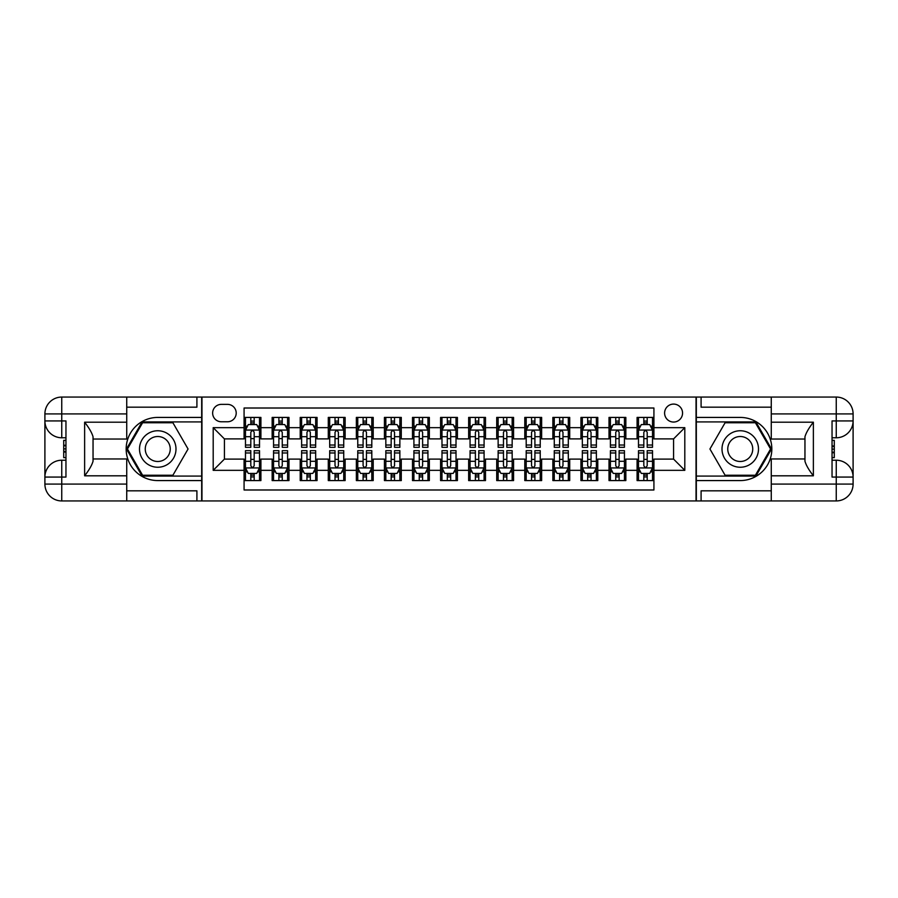 <?xml version="1.0" encoding="UTF-8"?>
<svg xmlns="http://www.w3.org/2000/svg" width="898" height="898" viewBox="0 0 898 898"><rect width="100%" height="100%" fill="white"/><g stroke="black" fill="none" stroke-linecap="round" stroke-linejoin="round"><path stroke-width="1.35" d="M673.579 404.089A8.98 8.98 0 0 0 664.599 413.069A8.98 8.98 0 0 0 673.579 422.049A8.98 8.98 0 0 0 682.559 413.069A8.98 8.98 0 0 0 673.579 404.089M126.73 490.824L196.909 490.824L196.909 500.938L771.27 500.938L771.27 484.089L836.251 484.089L836.251 477.074L832.042 477.074L832.042 420.926L836.251 420.926L836.251 413.911L771.27 413.911L771.27 422.195L813.375 422.195L813.375 475.805C808.885 470.047 806.078 465.175 804.956 461.224L804.956 436.776C806.078 432.825 808.885 427.953 813.375 422.195M653.924 417.424L637.086 417.424L637.086 427.661L625.85 427.661L625.85 438.898L637.086 438.898L637.086 427.661M625.85 427.661L625.85 417.424L609.012 417.424L609.012 427.661L597.787 427.661L597.787 438.898L609.012 438.898L609.012 427.661M597.787 427.661L597.787 417.424L580.939 417.424L580.939 427.661L569.714 427.661L569.714 438.898L580.939 438.898L580.939 427.661M569.714 427.661L569.714 417.424L552.865 417.424L552.865 427.661L541.64 427.661L541.64 438.898L552.865 438.898L552.865 427.661M541.64 427.661L541.64 417.424L524.791 417.424L524.791 427.661L513.566 427.661L513.566 438.898L524.791 438.898L524.791 427.661M513.566 427.661L513.566 417.424L496.717 417.424L496.717 427.661L485.492 427.661L485.492 438.898L496.717 438.898L496.717 427.661M485.492 427.661L485.492 417.424L468.655 417.424L468.655 427.661L457.419 427.661L457.419 438.898L468.655 438.898L468.655 427.661M457.419 427.661L457.419 417.424L440.581 417.424L440.581 427.661L429.345 427.661L429.345 438.898L440.581 438.898L440.581 427.661M429.345 427.661L429.345 417.424L412.508 417.424L412.508 427.661L401.283 427.661L401.283 438.898L412.508 438.898L412.508 427.661M401.283 427.661L401.283 417.424L384.434 417.424L384.434 427.661L373.209 427.661L373.209 438.898L384.434 438.898L384.434 427.661M373.209 427.661L373.209 417.424L356.36 417.424L356.36 427.661L345.135 427.661L345.135 438.898L356.36 438.898L356.36 427.661M345.135 427.661L345.135 417.424L328.286 417.424L328.286 427.661L317.061 427.661L317.061 438.898L328.286 438.898L328.286 427.661M317.061 427.661L317.061 417.424L300.213 417.424L300.213 427.661L288.988 427.661L288.988 438.898L300.213 438.898L300.213 427.661M288.988 427.661L288.988 417.424L272.15 417.424L272.15 438.898L260.914 438.898L260.914 417.424L244.076 417.424M244.076 480.576L260.914 480.576L260.914 459.103L272.15 459.103L272.15 480.576L288.988 480.576L288.988 459.103L300.213 459.103L300.213 470.339L288.988 470.339M300.213 470.339L300.213 480.576L317.061 480.576L317.061 459.103L328.286 459.103L328.286 470.339L317.061 470.339M328.286 470.339L328.286 480.576L345.135 480.576L345.135 459.103L356.36 459.103L356.36 470.339L345.135 470.339M356.36 470.339L356.36 480.576L373.209 480.576L373.209 459.103L384.434 459.103L384.434 470.339L373.209 470.339M384.434 470.339L384.434 480.576L401.283 480.576L401.283 459.103L412.508 459.103L412.508 470.339L401.283 470.339M412.508 470.339L412.508 480.576L429.345 480.576L429.345 459.103L440.581 459.103L440.581 470.339L429.345 470.339M440.581 470.339L440.581 480.576L457.419 480.576L457.419 459.103L468.655 459.103L468.655 470.339L457.419 470.339M468.655 470.339L468.655 480.576L485.492 480.576L485.492 459.103L496.717 459.103L496.717 470.339L485.492 470.339M496.717 470.339L496.717 480.576L513.566 480.576L513.566 459.103L524.791 459.103L524.791 470.339L513.566 470.339M524.791 470.339L524.791 480.576L541.64 480.576L541.64 459.103L552.865 459.103L552.865 470.339L541.64 470.339M552.865 470.339L552.865 480.576L569.714 480.576L569.714 459.103L580.939 459.103L580.939 470.339L569.714 470.339M580.939 470.339L580.939 480.576L597.787 480.576L597.787 459.103L609.012 459.103L609.012 470.339L597.787 470.339M609.012 470.339L609.012 480.576L625.85 480.576L625.85 459.103L637.086 459.103L637.086 470.339L625.85 470.339M221.335 421.768L227.508 421.768A8.699 8.699 0 0 0 236.208 413.069A8.699 8.699 0 0 0 227.508 404.369L221.335 404.369A8.699 8.699 0 0 0 212.635 413.069A8.699 8.699 0 0 0 221.335 421.768M771.27 407.176L701.091 407.176L701.091 397.062L696.04 397.062L696.04 500.938M696.04 397.062L126.73 397.062L126.73 413.911L61.749 413.911L61.749 420.926L65.958 420.926L65.958 477.074L61.749 477.074L61.749 484.089L126.73 484.089L126.73 475.805L84.625 475.805L84.625 422.195C89.115 427.953 91.922 432.825 93.044 436.776L93.044 461.224C91.922 465.175 89.115 470.047 84.625 475.805M201.96 500.938L201.96 397.062M653.924 427.661L653.924 408.018L244.076 408.018L244.076 438.898L224.421 438.898L224.421 459.103L244.076 459.103L244.076 489.982L653.924 489.982L653.924 459.103L673.579 459.103L673.579 438.898L653.924 438.898L653.924 427.661L684.804 427.661L684.804 470.339L653.924 470.339M244.076 470.339L213.196 470.339L213.196 427.661L244.076 427.661M637.086 470.339L637.086 480.576L653.924 480.576M244.076 424.44L245.48 424.44M250.811 424.44L254.179 424.44M259.511 424.44L260.914 424.44M244.076 438.617L245.48 438.617M250.811 438.617L254.179 438.617M259.511 438.617L260.914 438.617M244.076 459.383L245.48 459.383M250.811 459.383L254.179 459.383M259.511 459.383L260.914 459.383M244.076 473.56L245.48 473.56M250.811 473.56L254.179 473.56M259.511 473.56L260.914 473.56M272.15 438.617L273.553 438.617M278.885 438.617L282.253 438.617M287.584 438.617L288.988 438.617M272.15 424.44L273.553 424.44M278.885 424.44L282.253 424.44M287.584 424.44L288.988 424.44M272.15 459.383L273.553 459.383M278.885 459.383L282.253 459.383M287.584 459.383L288.988 459.383M272.15 473.56L273.553 473.56M278.885 473.56L282.253 473.56M287.584 473.56L288.988 473.56M300.213 459.383L301.616 459.383M306.959 459.383L310.326 459.383M315.658 459.383L317.061 459.383M300.213 473.56L301.616 473.56M306.959 473.56L310.326 473.56M315.658 473.56L317.061 473.56M300.213 424.44L301.616 424.44M306.959 424.44L310.326 424.44M315.658 424.44L317.061 424.44M300.213 438.617L301.616 438.617M306.959 438.617L310.326 438.617M315.658 438.617L317.061 438.617M328.286 459.383L329.689 459.383M335.021 459.383L338.4 459.383M343.732 459.383L345.135 459.383M328.286 473.56L329.689 473.56M335.021 473.56L338.4 473.56M343.732 473.56L345.135 473.56M328.286 424.44L329.689 424.44M335.021 424.44L338.4 424.44M343.732 424.44L345.135 424.44M328.286 438.617L329.689 438.617M335.021 438.617L338.4 438.617M343.732 438.617L345.135 438.617M356.36 459.383L357.763 459.383M363.095 459.383L366.463 459.383M371.806 459.383L373.209 459.383M356.36 473.56L357.763 473.56M363.095 473.56L366.463 473.56M371.806 473.56L373.209 473.56M356.36 424.44L357.763 424.44M363.095 424.44L366.463 424.44M371.806 424.44L373.209 424.44M356.36 438.617L357.763 438.617M363.095 438.617L366.463 438.617M371.806 438.617L373.209 438.617M384.434 459.383L385.837 459.383M391.169 459.383L394.536 459.383M399.868 459.383L401.283 459.383M384.434 473.56L385.837 473.56M391.169 473.56L394.536 473.56M399.868 473.56L401.283 473.56M384.434 424.44L385.837 424.44M391.169 424.44L394.536 424.44M399.868 424.44L401.283 424.44M384.434 438.617L385.837 438.617M391.169 438.617L394.536 438.617M399.868 438.617L401.283 438.617M412.508 459.383L413.911 459.383M419.243 459.383L422.61 459.383M427.942 459.383L429.345 459.383M412.508 473.56L413.911 473.56M419.243 473.56L422.61 473.56M427.942 473.56L429.345 473.56M412.508 424.44L413.911 424.44M419.243 424.44L422.61 424.44M427.942 424.44L429.345 424.44M412.508 438.617L413.911 438.617M419.243 438.617L422.61 438.617M427.942 438.617L429.345 438.617M440.581 459.383L441.984 459.383M447.316 459.383L450.684 459.383M456.016 459.383L457.419 459.383M440.581 473.56L441.984 473.56M447.316 473.56L450.684 473.56M456.016 473.56L457.419 473.56M440.581 424.44L441.984 424.44M447.316 424.44L450.684 424.44M456.016 424.44L457.419 424.44M440.581 438.617L441.984 438.617M447.316 438.617L450.684 438.617M456.016 438.617L457.419 438.617M468.655 459.383L470.058 459.383M475.39 459.383L478.757 459.383M484.089 459.383L485.492 459.383M468.655 473.56L470.058 473.56M475.39 473.56L478.757 473.56M484.089 473.56L485.492 473.56M468.655 424.44L470.058 424.44M475.39 424.44L478.757 424.44M484.089 424.44L485.492 424.44M468.655 438.617L470.058 438.617M475.39 438.617L478.757 438.617M484.089 438.617L485.492 438.617M496.717 459.383L498.132 459.383M503.464 459.383L506.831 459.383M512.163 459.383L513.566 459.383M496.717 473.56L498.132 473.56M503.464 473.56L506.831 473.56M512.163 473.56L513.566 473.56M496.717 424.44L498.132 424.44M503.464 424.44L506.831 424.44M512.163 424.44L513.566 424.44M496.717 438.617L498.132 438.617M503.464 438.617L506.831 438.617M512.163 438.617L513.566 438.617M524.791 459.383L526.194 459.383M531.537 459.383L534.905 459.383M540.237 459.383L541.64 459.383M524.791 473.56L526.194 473.56M531.537 473.56L534.905 473.56M540.237 473.56L541.64 473.56M524.791 424.44L526.194 424.44M531.537 424.44L534.905 424.44M540.237 424.44L541.64 424.44M524.791 438.617L526.194 438.617M531.537 438.617L534.905 438.617M540.237 438.617L541.64 438.617M552.865 459.383L554.268 459.383M559.6 459.383L562.979 459.383M568.311 459.383L569.714 459.383M552.865 473.56L554.268 473.56M559.6 473.56L562.979 473.56M568.311 473.56L569.714 473.56M552.865 424.44L554.268 424.44M559.6 424.44L562.979 424.44M568.311 424.44L569.714 424.44M552.865 438.617L554.268 438.617M559.6 438.617L562.979 438.617M568.311 438.617L569.714 438.617M580.939 459.383L582.342 459.383M587.674 459.383L591.041 459.383M596.384 459.383L597.787 459.383M580.939 473.56L582.342 473.56M587.674 473.56L591.041 473.56M596.384 473.56L597.787 473.56M580.939 424.44L582.342 424.44M587.674 424.44L591.041 424.44M596.384 424.44L597.787 424.44M580.939 438.617L582.342 438.617M587.674 438.617L591.041 438.617M596.384 438.617L597.787 438.617M609.012 459.383L610.415 459.383M615.747 459.383L619.115 459.383M624.447 459.383L625.85 459.383M609.012 473.56L610.415 473.56M615.747 473.56L619.115 473.56M624.447 473.56L625.85 473.56M609.012 424.44L610.415 424.44M615.747 424.44L619.115 424.44M624.447 424.44L625.85 424.44M609.012 438.617L610.415 438.617M615.747 438.617L619.115 438.617M624.447 438.617L625.85 438.617M637.086 459.383L638.489 459.383M643.821 459.383L647.189 459.383M652.52 459.383L653.924 459.383M637.086 473.56L638.489 473.56M643.821 473.56L647.189 473.56M652.52 473.56L653.924 473.56M637.086 424.44L638.489 424.44M643.821 424.44L647.189 424.44M652.52 424.44L653.924 424.44M637.086 438.617L638.489 438.617M643.821 438.617L647.189 438.617M652.52 438.617L653.924 438.617M224.421 438.898L213.196 427.661M224.421 459.103L213.196 470.339M684.804 427.661L673.579 438.898M684.804 470.339L673.579 459.103M254.179 421.072L250.811 421.072M259.511 445.026L254.179 445.026L254.179 447.316L259.511 447.316L259.511 430.187L256.705 424.574L248.286 424.574L245.48 430.187L245.48 447.316L250.811 447.316L250.811 445.026L245.48 445.026M245.48 430.187L245.48 417.424M259.511 430.187L259.511 417.424M250.811 424.574L250.811 417.424M254.179 417.424L254.179 424.574M254.179 445.026L254.179 432.297C253.056 430.131 251.934 430.131 250.811 432.297L250.811 445.026M250.811 476.928L254.179 476.928M245.48 452.974L250.811 452.974L250.811 450.684L245.48 450.684L245.48 467.813L248.286 473.426L256.705 473.426L259.511 467.813L259.511 450.684L254.179 450.684L254.179 452.974L259.511 452.974M259.511 467.813L259.511 480.576M245.48 467.813L245.48 480.576M254.179 473.426L254.179 480.576M250.811 480.576L250.811 473.426M250.811 452.974L250.811 465.703C251.934 467.869 253.056 467.869 254.179 465.703L254.179 452.974M166.871 433.195A18.252 18.252 0 0 0 141.951 439.874A18.252 18.252 0 0 0 148.63 464.805A18.252 18.252 0 0 0 173.55 458.126A18.252 18.252 0 0 0 166.871 433.195M163.997 438.179A12.493 12.493 0 0 0 146.935 442.759A12.493 12.493 0 0 0 151.504 459.821A12.493 12.493 0 0 0 168.566 455.241A12.493 12.493 0 0 0 163.997 438.179M172.91 475.244L142.591 475.244L127.437 449L142.591 422.756L172.91 422.756L188.064 449L172.91 475.244M749.37 433.195A18.252 18.252 0 0 0 724.45 439.874A18.252 18.252 0 0 0 731.129 464.805A18.252 18.252 0 0 0 756.049 458.126A18.252 18.252 0 0 0 749.37 433.195M746.496 438.179A12.493 12.493 0 0 0 729.434 442.759A12.493 12.493 0 0 0 734.003 459.821A12.493 12.493 0 0 0 751.065 455.241A12.493 12.493 0 0 0 746.496 438.179M755.409 475.244L725.09 475.244L709.936 449L725.09 422.756L755.409 422.756L770.563 449L755.409 475.244M201.68 397.062L201.68 417.424L157.745 417.424A31.576 31.576 0 0 0 126.169 449A31.576 31.576 0 0 0 157.745 480.576L201.68 480.576L201.68 500.938M84.625 422.195L126.73 422.195L126.73 413.911M126.73 422.195L126.73 439.032L93.044 439.032M126.73 484.089L126.73 500.938L61.749 500.938A16.849 16.849 0 0 1 44.9 484.089L44.9 413.911A16.849 16.849 0 0 1 61.749 397.062L126.73 397.062M201.68 417.424L201.68 421.914L142.108 421.914L126.472 449L142.108 476.086L201.68 476.086L201.68 421.914M201.68 476.086L201.68 480.576M93.044 458.968L126.73 458.968L126.73 475.805M196.909 500.938L126.73 500.938M44.9 477.074A16.849 16.849 0 0 1 61.749 460.225A16.849 16.849 0 0 0 44.9 477.074L61.749 477.074L61.749 460.225L65.958 460.225M65.958 437.775L61.749 437.775L61.749 420.926L44.9 420.926A16.849 16.849 0 0 0 61.749 437.775A16.849 16.849 0 0 1 44.9 420.926M196.909 397.062L196.909 407.176L126.73 407.176M65.958 440.368L63.713 440.368L63.713 451.481L65.958 451.481M63.713 448.865L65.958 448.865M63.713 445.767L65.958 445.767M63.713 445.262L65.958 445.262M63.713 451.481L63.713 457.632L65.958 457.632M63.713 452.031L65.958 452.031M696.32 500.938L696.32 480.576L740.255 480.576A31.576 31.576 0 0 0 771.831 449A31.576 31.576 0 0 0 740.255 417.424L696.32 417.424L696.32 397.062M813.375 475.805L771.27 475.805L771.27 484.089M771.27 475.805L771.27 458.968L804.956 458.968M771.27 413.911L771.27 397.062L836.251 397.062A16.849 16.849 0 0 1 853.1 413.911L853.1 484.089A16.849 16.849 0 0 1 836.251 500.938L771.27 500.938M696.32 480.576L696.32 476.086L755.892 476.086L771.528 449L755.892 421.914L696.32 421.914L696.32 476.086M696.32 421.914L696.32 417.424M804.956 439.032L771.27 439.032L771.27 422.195M701.091 397.062L771.27 397.062M853.1 420.926A16.849 16.849 0 0 1 836.251 437.775A16.849 16.849 0 0 0 853.1 420.926L836.251 420.926L836.251 437.775L832.042 437.775M832.042 460.225L836.251 460.225L836.251 477.074L853.1 477.074A16.849 16.849 0 0 0 836.251 460.225A16.849 16.849 0 0 1 853.1 477.074M701.091 500.938L701.091 490.824L771.27 490.824M832.042 457.632L834.287 457.632L834.287 446.519L832.042 446.519M834.287 449.135L832.042 449.135M834.287 452.233L832.042 452.233M834.287 452.738L832.042 452.738M834.287 446.519L834.287 440.368L832.042 440.368M834.287 445.969L832.042 445.969M282.253 421.072L278.885 421.072M287.584 445.026L282.253 445.026L282.253 447.316L287.584 447.316L287.584 430.187L284.778 424.574L276.36 424.574L273.553 430.187L273.553 447.316L278.885 447.316L278.885 445.026L273.553 445.026M273.553 430.187L273.553 417.424M287.584 430.187L287.584 417.424M278.885 424.574L278.885 417.424M282.253 417.424L282.253 424.574M282.253 445.026L282.253 432.297C281.13 430.131 280.008 430.131 278.885 432.297L278.885 445.026M310.326 421.072L306.959 421.072M315.658 445.026L310.326 445.026L310.326 447.316L315.658 447.316L315.658 430.187L312.852 424.574L304.433 424.574L301.616 430.187L301.616 447.316L306.959 447.316L306.959 445.026L301.616 445.026M301.616 430.187L301.616 417.424M315.658 430.187L315.658 417.424M306.959 424.574L306.959 417.424M310.326 417.424L310.326 424.574M310.326 445.026L310.326 432.297C309.204 430.131 308.081 430.131 306.959 432.297L306.959 445.026M338.4 421.072L335.021 421.072M343.732 445.026L338.4 445.026L338.4 447.316L343.732 447.316L343.732 430.187L340.926 424.574L332.496 424.574L329.689 430.187L329.689 447.316L335.021 447.316L335.021 445.026L329.689 445.026M329.689 430.187L329.689 417.424M343.732 430.187L343.732 417.424M335.021 424.574L335.021 417.424M338.4 417.424L338.4 424.574M338.4 445.026L338.4 432.297C337.278 430.131 336.155 430.131 335.021 432.297L335.021 445.026M366.463 421.072L363.095 421.072M371.806 445.026L366.463 445.026L366.463 447.316L371.806 447.316L371.806 430.187L368.999 424.574L360.569 424.574L357.763 430.187L357.763 447.316L363.095 447.316L363.095 445.026L357.763 445.026M357.763 430.187L357.763 417.424M371.806 430.187L371.806 417.424M363.095 424.574L363.095 417.424M366.463 417.424L366.463 424.574M366.463 445.026L366.463 432.297C365.351 430.131 364.229 430.131 363.095 432.297L363.095 445.026M278.885 476.928L282.253 476.928M273.553 452.974L278.885 452.974L278.885 450.684L273.553 450.684L273.553 467.813L276.36 473.426L284.778 473.426L287.584 467.813L287.584 450.684L282.253 450.684L282.253 452.974L287.584 452.974M287.584 467.813L287.584 480.576M273.553 467.813L273.553 480.576M282.253 473.426L282.253 480.576M278.885 480.576L278.885 473.426M278.885 452.974L278.885 465.703C280.008 467.869 281.13 467.869 282.253 465.703L282.253 452.974M306.959 476.928L310.326 476.928M301.616 452.974L306.959 452.974L306.959 450.684L301.616 450.684L301.616 467.813L304.433 473.426L312.852 473.426L315.658 467.813L315.658 450.684L310.326 450.684L310.326 452.974L315.658 452.974M315.658 467.813L315.658 480.576M301.616 467.813L301.616 480.576M310.326 473.426L310.326 480.576M306.959 480.576L306.959 473.426M306.959 452.974L306.959 465.703C308.081 467.869 309.204 467.869 310.326 465.703L310.326 452.974M335.021 476.928L338.4 476.928M329.689 452.974L335.021 452.974L335.021 450.684L329.689 450.684L329.689 467.813L332.496 473.426L340.926 473.426L343.732 467.813L343.732 450.684L338.4 450.684L338.4 452.974L343.732 452.974M343.732 467.813L343.732 480.576M329.689 467.813L329.689 480.576M338.4 473.426L338.4 480.576M335.021 480.576L335.021 473.426M335.021 452.974L335.021 465.703C336.144 467.869 337.266 467.869 338.4 465.703L338.4 452.974M363.095 476.928L366.463 476.928M357.763 452.974L363.095 452.974L363.095 450.684L357.763 450.684L357.763 467.813L360.569 473.426L368.999 473.426L371.806 467.813L371.806 450.684L366.463 450.684L366.463 452.974L371.806 452.974M371.806 467.813L371.806 480.576M357.763 467.813L357.763 480.576M366.463 473.426L366.463 480.576M363.095 480.576L363.095 473.426M363.095 452.974L363.095 465.703C364.218 467.869 365.34 467.869 366.463 465.703L366.463 452.974M394.536 421.072L391.169 421.072M399.868 445.026L394.536 445.026L394.536 447.316L399.868 447.316L399.868 430.187L397.062 424.574L388.643 424.574L385.837 430.187L385.837 447.316L391.169 447.316L391.169 445.026L385.837 445.026M385.837 430.187L385.837 417.424M399.868 430.187L399.868 417.424M391.169 424.574L391.169 417.424M394.536 417.424L394.536 424.574M394.536 445.026L394.536 432.297C393.414 430.131 392.291 430.131 391.169 432.297L391.169 445.026M391.169 476.928L394.536 476.928M385.837 452.974L391.169 452.974L391.169 450.684L385.837 450.684L385.837 467.813L388.643 473.426L397.062 473.426L399.868 467.813L399.868 450.684L394.536 450.684L394.536 452.974L399.868 452.974M399.868 467.813L399.868 480.576M385.837 467.813L385.837 480.576M394.536 473.426L394.536 480.576M391.169 480.576L391.169 473.426M391.169 452.974L391.169 465.703C392.291 467.869 393.414 467.869 394.536 465.703L394.536 452.974M422.61 421.072L419.243 421.072M427.942 445.026L422.61 445.026L422.61 447.316L427.942 447.316L427.942 430.187L425.136 424.574L416.717 424.574L413.911 430.187L413.911 447.316L419.243 447.316L419.243 445.026L413.911 445.026M413.911 430.187L413.911 417.424M427.942 430.187L427.942 417.424M419.243 424.574L419.243 417.424M422.61 417.424L422.61 424.574M422.61 445.026L422.61 432.297C421.488 430.131 420.365 430.131 419.243 432.297L419.243 445.026M419.243 476.928L422.61 476.928M413.911 452.974L419.243 452.974L419.243 450.684L413.911 450.684L413.911 467.813L416.717 473.426L425.136 473.426L427.942 467.813L427.942 450.684L422.61 450.684L422.61 452.974L427.942 452.974M427.942 467.813L427.942 480.576M413.911 467.813L413.911 480.576M422.61 473.426L422.61 480.576M419.243 480.576L419.243 473.426M419.243 452.974L419.243 465.703C420.365 467.869 421.488 467.869 422.61 465.703L422.61 452.974M450.684 421.072L447.316 421.072M456.016 445.026L450.684 445.026L450.684 447.316L456.016 447.316L456.016 430.187L453.209 424.574L444.791 424.574L441.984 430.187L441.984 447.316L447.316 447.316L447.316 445.026L441.984 445.026M441.984 430.187L441.984 417.424M456.016 430.187L456.016 417.424M447.316 424.574L447.316 417.424M450.684 417.424L450.684 424.574M450.684 445.026L450.684 432.297C449.561 430.131 448.439 430.131 447.316 432.297L447.316 445.026M447.316 476.928L450.684 476.928M441.984 452.974L447.316 452.974L447.316 450.684L441.984 450.684L441.984 467.813L444.791 473.426L453.209 473.426L456.016 467.813L456.016 450.684L450.684 450.684L450.684 452.974L456.016 452.974M456.016 467.813L456.016 480.576M441.984 467.813L441.984 480.576M450.684 473.426L450.684 480.576M447.316 480.576L447.316 473.426M447.316 452.974L447.316 465.703C448.439 467.869 449.561 467.869 450.684 465.703L450.684 452.974M478.757 421.072L475.39 421.072M484.089 445.026L478.757 445.026L478.757 447.316L484.089 447.316L484.089 430.187L481.283 424.574L472.864 424.574L470.058 430.187L470.058 447.316L475.39 447.316L475.39 445.026L470.058 445.026M470.058 430.187L470.058 417.424M484.089 430.187L484.089 417.424M475.39 424.574L475.39 417.424M478.757 417.424L478.757 424.574M478.757 445.026L478.757 432.297C477.635 430.131 476.512 430.131 475.39 432.297L475.39 445.026M475.39 476.928L478.757 476.928M470.058 452.974L475.39 452.974L475.39 450.684L470.058 450.684L470.058 467.813L472.864 473.426L481.283 473.426L484.089 467.813L484.089 450.684L478.757 450.684L478.757 452.974L484.089 452.974M484.089 467.813L484.089 480.576M470.058 467.813L470.058 480.576M478.757 473.426L478.757 480.576M475.39 480.576L475.39 473.426M475.39 452.974L475.39 465.703C476.512 467.869 477.635 467.869 478.757 465.703L478.757 452.974M506.831 421.072L503.464 421.072M512.163 445.026L506.831 445.026L506.831 447.316L512.163 447.316L512.163 430.187L509.357 424.574L500.938 424.574L498.132 430.187L498.132 447.316L503.464 447.316L503.464 445.026L498.132 445.026M498.132 430.187L498.132 417.424M512.163 430.187L512.163 417.424M503.464 424.574L503.464 417.424M506.831 417.424L506.831 424.574M506.831 445.026L506.831 432.297C505.709 430.131 504.586 430.131 503.464 432.297L503.464 445.026M503.464 476.928L506.831 476.928M498.132 452.974L503.464 452.974L503.464 450.684L498.132 450.684L498.132 467.813L500.938 473.426L509.357 473.426L512.163 467.813L512.163 450.684L506.831 450.684L506.831 452.974L512.163 452.974M512.163 467.813L512.163 480.576M498.132 467.813L498.132 480.576M506.831 473.426L506.831 480.576M503.464 480.576L503.464 473.426M503.464 452.974L503.464 465.703C504.586 467.869 505.709 467.869 506.831 465.703L506.831 452.974M534.905 421.072L531.537 421.072M540.237 445.026L534.905 445.026L534.905 447.316L540.237 447.316L540.237 430.187L537.431 424.574L529.001 424.574L526.194 430.187L526.194 447.316L531.537 447.316L531.537 445.026L526.194 445.026M526.194 430.187L526.194 417.424M540.237 430.187L540.237 417.424M531.537 424.574L531.537 417.424M534.905 417.424L534.905 424.574M534.905 445.026L534.905 432.297C533.782 430.131 532.66 430.131 531.537 432.297L531.537 445.026M531.537 476.928L534.905 476.928M526.194 452.974L531.537 452.974L531.537 450.684L526.194 450.684L526.194 467.813L529.001 473.426L537.431 473.426L540.237 467.813L540.237 450.684L534.905 450.684L534.905 452.974L540.237 452.974M540.237 467.813L540.237 480.576M526.194 467.813L526.194 480.576M534.905 473.426L534.905 480.576M531.537 480.576L531.537 473.426M531.537 452.974L531.537 465.703C532.649 467.869 533.771 467.869 534.905 465.703L534.905 452.974M562.979 421.072L559.6 421.072M568.311 445.026L562.979 445.026L562.979 447.316L568.311 447.316L568.311 430.187L565.504 424.574L557.074 424.574L554.268 430.187L554.268 447.316L559.6 447.316L559.6 445.026L554.268 445.026M554.268 430.187L554.268 417.424M568.311 430.187L568.311 417.424M559.6 424.574L559.6 417.424M562.979 417.424L562.979 424.574M562.979 445.026L562.979 432.297C561.856 430.131 560.734 430.131 559.6 432.297L559.6 445.026M559.6 476.928L562.979 476.928M554.268 452.974L559.6 452.974L559.6 450.684L554.268 450.684L554.268 467.813L557.074 473.426L565.504 473.426L568.311 467.813L568.311 450.684L562.979 450.684L562.979 452.974L568.311 452.974M568.311 467.813L568.311 480.576M554.268 467.813L554.268 480.576M562.979 473.426L562.979 480.576M559.6 480.576L559.6 473.426M559.6 452.974L559.6 465.703C560.722 467.869 561.845 467.869 562.979 465.703L562.979 452.974M591.041 421.072L587.674 421.072M596.384 445.026L591.041 445.026L591.041 447.316L596.384 447.316L596.384 430.187L593.567 424.574L585.148 424.574L582.342 430.187L582.342 447.316L587.674 447.316L587.674 445.026L582.342 445.026M582.342 430.187L582.342 417.424M596.384 430.187L596.384 417.424M587.674 424.574L587.674 417.424M591.041 417.424L591.041 424.574M591.041 445.026L591.041 432.297C589.919 430.131 588.796 430.131 587.674 432.297L587.674 445.026M587.674 476.928L591.041 476.928M582.342 452.974L587.674 452.974L587.674 450.684L582.342 450.684L582.342 467.813L585.148 473.426L593.567 473.426L596.384 467.813L596.384 450.684L591.041 450.684L591.041 452.974L596.384 452.974M596.384 467.813L596.384 480.576M582.342 467.813L582.342 480.576M591.041 473.426L591.041 480.576M587.674 480.576L587.674 473.426M587.674 452.974L587.674 465.703C588.796 467.869 589.919 467.869 591.041 465.703L591.041 452.974M619.115 421.072L615.747 421.072M624.447 445.026L619.115 445.026L619.115 447.316L624.447 447.316L624.447 430.187L621.64 424.574L613.222 424.574L610.415 430.187L610.415 447.316L615.747 447.316L615.747 445.026L610.415 445.026M610.415 430.187L610.415 417.424M624.447 430.187L624.447 417.424M615.747 424.574L615.747 417.424M619.115 417.424L619.115 424.574M619.115 445.026L619.115 432.297C617.992 430.131 616.87 430.131 615.747 432.297L615.747 445.026M615.747 476.928L619.115 476.928M610.415 452.974L615.747 452.974L615.747 450.684L610.415 450.684L610.415 467.813L613.222 473.426L621.64 473.426L624.447 467.813L624.447 450.684L619.115 450.684L619.115 452.974L624.447 452.974M624.447 467.813L624.447 480.576M610.415 467.813L610.415 480.576M619.115 473.426L619.115 480.576M615.747 480.576L615.747 473.426M615.747 452.974L615.747 465.703C616.87 467.869 617.992 467.869 619.115 465.703L619.115 452.974M647.189 421.072L643.821 421.072M652.52 445.026L647.189 445.026L647.189 447.316L652.52 447.316L652.52 430.187L649.714 424.574L641.295 424.574L638.489 430.187L638.489 447.316L643.821 447.316L643.821 445.026L638.489 445.026M638.489 430.187L638.489 417.424M652.52 430.187L652.52 417.424M643.821 424.574L643.821 417.424M647.189 417.424L647.189 424.574M647.189 445.026L647.189 432.297C646.066 430.131 644.944 430.131 643.821 432.297L643.821 445.026M643.821 476.928L647.189 476.928M638.489 452.974L643.821 452.974L643.821 450.684L638.489 450.684L638.489 467.813L641.295 473.426L649.714 473.426L652.52 467.813L652.52 450.684L647.189 450.684L647.189 452.974L652.52 452.974M652.52 467.813L652.52 480.576M638.489 467.813L638.489 480.576M647.189 473.426L647.189 480.576M643.821 480.576L643.821 473.426M643.821 452.974L643.821 465.703C644.944 467.869 646.066 467.869 647.189 465.703L647.189 452.974M272.15 470.339L260.914 470.339M272.15 427.661L260.914 427.661M259.443 430.052L245.547 430.052M245.48 426.123L247.511 426.123M257.479 426.123L259.511 426.123M250.811 436.697L245.48 436.697M259.511 436.697L254.179 436.697M254.179 422.857L250.811 422.857M245.547 467.948L259.443 467.948M259.511 471.877L257.479 471.877M247.511 471.877L245.48 471.877M254.179 461.303L259.511 461.303M245.48 461.303L250.811 461.303M250.811 475.143L254.179 475.143M61.749 397.062A16.849 16.849 0 0 0 44.9 413.911L61.749 413.911L61.749 397.062M61.749 500.938L61.749 484.089L44.9 484.089A16.849 16.849 0 0 0 61.749 500.938M836.251 500.938A16.849 16.849 0 0 0 853.1 484.089L836.251 484.089L836.251 500.938M836.251 397.062L836.251 413.911L853.1 413.911A16.849 16.849 0 0 0 836.251 397.062M287.517 430.052L273.621 430.052M273.553 426.123L275.585 426.123M285.553 426.123L287.584 426.123M278.885 436.697L273.553 436.697M287.584 436.697L282.253 436.697M282.253 422.857L278.885 422.857M315.591 430.052L301.694 430.052M301.616 426.123L303.659 426.123M313.626 426.123L315.658 426.123M306.959 436.697L301.616 436.697M315.658 436.697L310.326 436.697M310.326 422.857L306.959 422.857M343.653 430.052L329.768 430.052M329.689 426.123L331.732 426.123M341.689 426.123L343.732 426.123M335.021 436.697L329.689 436.697M343.732 436.697L338.4 436.697M338.4 422.857L335.021 422.857M371.727 430.052L357.831 430.052M357.763 426.123L359.795 426.123M369.763 426.123L371.806 426.123M363.095 436.697L357.763 436.697M371.806 436.697L366.463 436.697M366.463 422.857L363.095 422.857M273.621 467.948L287.517 467.948M287.584 471.877L285.553 471.877M275.585 471.877L273.553 471.877M282.253 461.303L287.584 461.303M273.553 461.303L278.885 461.303M278.885 475.143L282.253 475.143M301.694 467.948L315.591 467.948M315.658 471.877L313.626 471.877M303.659 471.877L301.616 471.877M310.326 461.303L315.658 461.303M301.616 461.303L306.959 461.303M306.959 475.143L310.326 475.143M329.768 467.948L343.653 467.948M343.732 471.877L341.689 471.877M331.732 471.877L329.689 471.877M338.4 461.303L343.732 461.303M329.689 461.303L335.021 461.303M335.021 475.143L338.4 475.143M357.831 467.948L371.727 467.948M371.806 471.877L369.763 471.877M359.795 471.877L357.763 471.877M366.463 461.303L371.806 461.303M357.763 461.303L363.095 461.303M363.095 475.143L366.463 475.143M399.801 430.052L385.904 430.052M385.837 426.123L387.869 426.123M397.836 426.123L399.868 426.123M391.169 436.697L385.837 436.697M399.868 436.697L394.536 436.697M394.536 422.857L391.169 422.857M385.904 467.948L399.801 467.948M399.868 471.877L397.836 471.877M387.869 471.877L385.837 471.877M394.536 461.303L399.868 461.303M385.837 461.303L391.169 461.303M391.169 475.143L394.536 475.143M427.875 430.052L413.978 430.052M413.911 426.123L415.942 426.123M425.91 426.123L427.942 426.123M419.243 436.697L413.911 436.697M427.942 436.697L422.61 436.697M422.61 422.857L419.243 422.857M413.978 467.948L427.875 467.948M427.942 471.877L425.91 471.877M415.942 471.877L413.911 471.877M422.61 461.303L427.942 461.303M413.911 461.303L419.243 461.303M419.243 475.143L422.61 475.143M455.948 430.052L442.052 430.052M441.984 426.123L444.016 426.123M453.984 426.123L456.016 426.123M447.316 436.697L441.984 436.697M456.016 436.697L450.684 436.697M450.684 422.857L447.316 422.857M442.052 467.948L455.948 467.948M456.016 471.877L453.984 471.877M444.016 471.877L441.984 471.877M450.684 461.303L456.016 461.303M441.984 461.303L447.316 461.303M447.316 475.143L450.684 475.143M484.022 430.052L470.125 430.052M470.058 426.123L472.09 426.123M482.058 426.123L484.089 426.123M475.39 436.697L470.058 436.697M484.089 436.697L478.757 436.697M478.757 422.857L475.39 422.857M470.125 467.948L484.022 467.948M484.089 471.877L482.058 471.877M472.09 471.877L470.058 471.877M478.757 461.303L484.089 461.303M470.058 461.303L475.39 461.303M475.39 475.143L478.757 475.143M512.096 430.052L498.199 430.052M498.132 426.123L500.164 426.123M510.131 426.123L512.163 426.123M503.464 436.697L498.132 436.697M512.163 436.697L506.831 436.697M506.831 422.857L503.464 422.857M498.199 467.948L512.096 467.948M512.163 471.877L510.131 471.877M500.164 471.877L498.132 471.877M506.831 461.303L512.163 461.303M498.132 461.303L503.464 461.303M503.464 475.143L506.831 475.143M540.169 430.052L526.273 430.052M526.194 426.123L528.237 426.123M538.205 426.123L540.237 426.123M531.537 436.697L526.194 436.697M540.237 436.697L534.905 436.697M534.905 422.857L531.537 422.857M526.273 467.948L540.169 467.948M540.237 471.877L538.205 471.877M528.237 471.877L526.194 471.877M534.905 461.303L540.237 461.303M526.194 461.303L531.537 461.303M531.537 475.143L534.905 475.143M568.232 430.052L554.347 430.052M554.268 426.123L556.311 426.123M566.268 426.123L568.311 426.123M559.6 436.697L554.268 436.697M568.311 436.697L562.979 436.697M562.979 422.857L559.6 422.857M554.347 467.948L568.232 467.948M568.311 471.877L566.268 471.877M556.311 471.877L554.268 471.877M562.979 461.303L568.311 461.303M554.268 461.303L559.6 461.303M559.6 475.143L562.979 475.143M596.306 430.052L582.409 430.052M582.342 426.123L584.374 426.123M594.341 426.123L596.384 426.123M587.674 436.697L582.342 436.697M596.384 436.697L591.041 436.697M591.041 422.857L587.674 422.857M582.409 467.948L596.306 467.948M596.384 471.877L594.341 471.877M584.374 471.877L582.342 471.877M591.041 461.303L596.384 461.303M582.342 461.303L587.674 461.303M587.674 475.143L591.041 475.143M624.379 430.052L610.483 430.052M610.415 426.123L612.447 426.123M622.415 426.123L624.447 426.123M615.747 436.697L610.415 436.697M624.447 436.697L619.115 436.697M619.115 422.857L615.747 422.857M610.483 467.948L624.379 467.948M624.447 471.877L622.415 471.877M612.447 471.877L610.415 471.877M619.115 461.303L624.447 461.303M610.415 461.303L615.747 461.303M615.747 475.143L619.115 475.143M652.453 430.052L638.557 430.052M638.489 426.123L640.521 426.123M650.489 426.123L652.52 426.123M643.821 436.697L638.489 436.697M652.52 436.697L647.189 436.697M647.189 422.857L643.821 422.857M638.557 467.948L652.453 467.948M652.52 471.877L650.489 471.877M640.521 471.877L638.489 471.877M647.189 461.303L652.52 461.303M638.489 461.303L643.821 461.303M643.821 475.143L647.189 475.143"/></g></svg>

